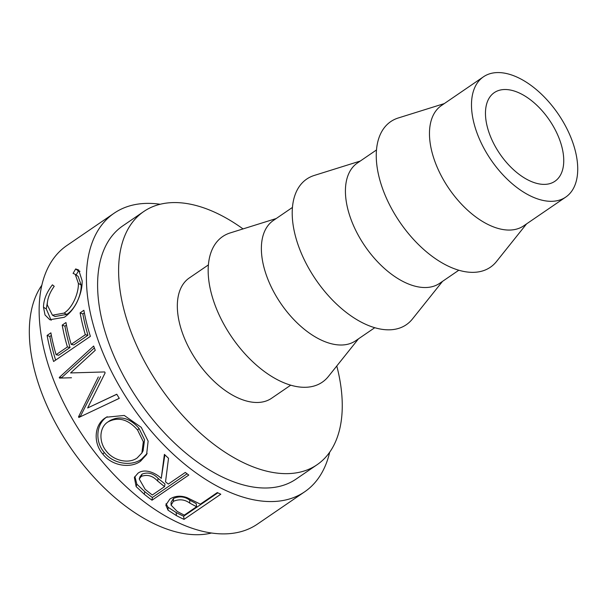 <?xml version="1.0" encoding="UTF-8"?>
<svg xmlns="http://www.w3.org/2000/svg" width="608" height="608" viewBox="0 0 608 608"><rect width="100%" height="100%" fill="white"/><g stroke="black" fill="none" stroke-linecap="round" stroke-linejoin="round"><path stroke-width="0.91" d="M498.02 90.706A53.694 29.982 -124.4 0 1 551.403 123.143A53.694 29.982 -124.4 0 1 554.922 181.268A53.694 29.982 -124.4 0 1 551.198 183.19A53.694 29.982 -124.4 0 1 497.815 150.754A53.694 29.982 -124.4 0 1 494.296 92.621A53.694 29.982 -124.4 0 1 498.02 90.706M560.698 199.698A72.876 40.69 -124.4 0 1 488.247 155.686A72.876 40.69 -124.4 0 1 483.474 76.798A72.876 40.69 -124.4 0 1 488.528 74.191A72.876 40.69 -124.4 0 1 560.971 118.21A72.876 40.69 -124.4 0 1 565.744 197.098A72.876 40.69 -124.4 0 1 560.698 199.698M565.744 197.098L523.724 225.834A72.876 40.69 -124.4 0 1 518.67 228.441A72.876 40.69 -124.4 0 1 446.226 184.422A72.876 40.69 -124.4 0 1 441.454 105.534L483.474 76.798M526.566 223.888L496.493 261.524A88.213 49.256 -124.4 0 1 484.249 270.385A88.213 49.256 -124.4 0 1 393.399 211.873A88.213 49.256 -124.4 0 1 396.88 118.454A88.213 49.256 -124.4 0 1 398.316 117.967L444.296 103.588M458.789 270.241L439.675 283.313A72.876 40.69 -124.4 0 1 434.629 285.912A72.876 40.69 -124.4 0 1 362.178 241.893A72.876 40.69 -124.4 0 1 357.405 163.005L376.519 149.94M442.525 281.367L412.444 318.995A88.213 49.256 -124.4 0 1 400.201 327.864A88.213 49.256 -124.4 0 1 309.35 269.344A88.213 49.256 -124.4 0 1 312.831 175.932A88.213 49.256 -124.4 0 1 314.275 175.438L360.248 161.059M374.741 327.72L355.627 340.784A72.876 40.69 -124.4 0 1 350.58 343.391A72.876 40.69 -124.4 0 1 278.13 299.372A72.876 40.69 -124.4 0 1 273.357 220.484L292.471 207.412M358.477 338.838L328.396 376.474A88.213 49.256 -124.4 0 1 316.152 385.335A88.213 49.256 -124.4 0 1 225.31 326.823A88.213 49.256 -124.4 0 1 228.79 233.404A88.213 49.256 -124.4 0 1 230.227 232.917L276.207 218.538M290.692 385.191L271.586 398.263A72.876 40.69 -124.4 0 1 266.532 400.862A72.876 40.69 -124.4 0 1 194.089 356.843A72.876 40.69 -124.4 0 1 189.308 277.955L208.422 264.89M336.779 365.993A153.414 85.66 -124.4 0 1 317.049 464.748A153.414 85.66 -124.4 0 1 306.417 470.227A153.414 85.66 -124.4 0 1 153.892 377.553A153.414 85.66 -124.4 0 1 143.845 211.47A153.414 85.66 -124.4 0 1 154.478 205.998A153.414 85.66 -124.4 0 1 243.033 228.912M317.049 464.748L296.035 479.119A153.414 85.66 -124.4 0 1 285.403 484.591A153.414 85.66 -124.4 0 1 132.886 391.924A153.414 85.66 -124.4 0 1 122.831 225.842L143.845 211.47M184.026 519.369A168.758 94.225 -124.4 0 1 176.396 515.599L168.044 510.188L165.817 505.104L169.868 499.062C174.937 495.854 180.644 495.376 186.998 497.625L197.554 502.763A168.758 94.225 -124.4 0 0 200.336 504.169L217.307 492.564A168.758 94.225 -124.4 0 0 220.795 494.22L184.026 519.369L183.646 516.222A164.92 92.089 -124.4 0 1 176.191 512.544L168.044 507.247L166.037 503.705M152.008 500.202A168.758 94.225 -124.4 0 1 144.278 494.243L136.139 486.598L134.368 477.47L137.925 473.26C144.499 468.145 155.466 472.69 161.257 478.397L164.388 454.381A168.758 94.225 -124.4 0 0 168.522 458.28L165.52 481.855A168.758 94.225 -124.4 0 0 168.332 484.044L185.303 472.439A168.758 94.225 -124.4 0 0 188.784 475.053L152.008 500.202L152.357 497.496A164.92 92.089 -124.4 0 1 144.803 491.674L136.861 484.196L134.87 476.429M102.851 454.1C92.781 442.654 94.498 424.468 105.344 417.886L106.423 417.21L124.268 415.454L141.238 427.333L148.132 441.127L146.604 454.564L140.516 461.244C130.576 468.639 111.986 466.1 102.851 454.1L104.295 452.458C94.453 441.332 96.33 423.35 107.168 416.769L107.221 416.731M116.804 394.288L87.658 407.96L105.131 372.894A168.758 94.225 -124.4 0 1 104.667 371.944L70.581 372.94L95.251 350.307A168.758 94.225 -124.4 0 1 93.655 346.036L59.265 377.477A168.758 94.225 -124.4 0 0 59.508 378.092L71.486 377.75M87.658 407.96L116.766 394.227A168.758 94.225 -124.4 0 0 119.29 398.354L78.858 417.46A168.758 94.225 -124.4 0 1 78.508 416.868L98.314 376.968M53.603 361.494A168.758 94.225 -124.4 0 1 47.112 335.426L50.882 332.85A168.758 94.225 -124.4 0 0 56.096 354.707L67.404 346.97A168.758 94.225 -124.4 0 1 62.198 325.113L65.968 322.536A168.758 94.225 -124.4 0 0 71.182 344.394L85.318 334.719A168.758 94.225 -124.4 0 1 80.112 312.862L83.881 310.285A168.758 94.225 -124.4 0 0 90.379 336.353L53.603 361.494M52.41 284.833L54.226 286.292C49.628 292.676 47.31 298.878 47.257 304.889L52.432 315.202L64.053 313.105C72.869 307.618 78.766 292.562 78.371 283.358L75.24 274.33L73.082 273.395L75.666 268.934L78.69 269.998L82.148 280.759C82.331 287.485 80.522 294.796 76.722 302.685C73.408 309.054 69.282 313.91 64.342 317.254L49.833 319.755L45.038 314.997L43.487 307.238C43.586 299.904 46.558 292.433 52.41 284.833M329.696 452.162A168.758 94.225 -124.4 0 1 304.699 491.781A168.758 94.225 -124.4 0 1 293.003 497.808A168.758 94.225 -124.4 0 1 125.233 395.869A168.758 94.225 -124.4 0 1 114.175 213.18A168.758 94.225 -124.4 0 1 125.871 207.153A168.758 94.225 -124.4 0 1 160.162 204.258M304.699 491.781L257.42 524.111A168.758 94.225 -124.4 0 1 245.723 530.138A168.758 94.225 -124.4 0 1 77.953 428.199A168.758 94.225 -124.4 0 1 66.895 245.51L114.175 213.18M211.432 533.034A153.414 85.66 -124.4 0 1 70.437 447.534A153.414 85.66 -124.4 0 1 41.906 285.129M52.432 315.202L55.077 316.525L66.819 314.366C75.635 308.864 81.563 294.052 81.168 285.053L78.128 276.359L75.24 274.33M64.053 313.105L66.819 314.366M78.371 283.358L81.168 285.053M75.856 275.409L78.432 271.016L79.998 271.297M75.666 268.934L78.432 271.016M51.171 320.294L46.284 308.932L47.698 300.443M43.487 307.238L46.284 308.932M47.112 335.426L49.848 336.467L51.368 335.426M56.096 354.707L58.71 355.254L70.019 347.51A164.92 92.089 -124.4 0 1 64.934 326.154L66.454 325.113M67.404 346.97L70.019 347.51M62.198 325.113L64.934 326.154M71.182 344.394L73.796 344.934L87.94 335.266A164.92 92.089 -124.4 0 1 82.848 313.903L84.368 312.862M85.318 334.719L87.94 335.266M80.112 312.862L82.848 313.903M55.624 360.118A164.92 92.089 -124.4 0 1 49.848 336.467M81.32 372.628L70.581 372.94M61.902 378.024A164.92 92.089 -124.4 0 1 61.72 377.56L59.265 377.477M61.72 377.56L94.346 347.913M80.811 416.541A164.92 92.089 -124.4 0 1 80.53 416.062L78.508 416.868M80.53 416.062L100.571 376.595M119.267 398.324L107.966 403.704M105.344 417.886L107.168 416.769M147.136 453.431L141.55 459.139C131.602 466.526 113.21 464.193 104.295 452.458M140.516 461.244L141.55 459.139M142.424 451.896L143.07 450.862L144.567 439.812L139.034 428.427C129.823 417.894 120.08 415.317 109.79 420.683L108.026 421.891C99.119 427.34 98.618 442.062 106.476 451.341C113.909 461.016 129.04 464.094 137.256 457.877L141.884 452.975L143.321 441.742L137.59 430.061C128.182 419.277 118.324 416.556 108.026 421.891M139.034 428.427L137.59 430.061M136.139 486.598L136.861 484.196M161.257 478.397L164.882 454.86M187.051 473.769L152.357 497.496M164.563 486.628L164.988 483.983L158.156 478.45C153.36 473.328 147.995 471.876 142.074 474.103L140.007 476.733L139.232 478.998L145.092 489.242A168.758 94.225 -124.4 0 0 152.304 495.003L164.563 486.628L157.571 480.966C152.638 475.737 147.204 474.225 141.261 476.414L142.074 474.103M141.261 476.414L139.232 478.998M168.044 510.188L168.044 507.247M217.862 492.83L183.646 516.222M196.566 506.745L196.27 503.644L189.681 500.118C184.771 496.5 179.368 495.946 173.478 498.461L171.114 502.276L171.068 505.126L177.179 511.404A168.758 94.225 -124.4 0 0 184.308 515.128L196.566 506.745L189.818 503.135C184.786 499.449 179.307 498.849 173.386 501.342L173.478 498.461M189.818 503.135L189.681 500.118M173.386 501.342L171.068 505.126M144.278 494.243L144.803 491.674M157.571 480.966L158.156 478.45M176.396 515.599L176.191 512.544M143.07 450.862L141.884 452.975"/></g></svg>
